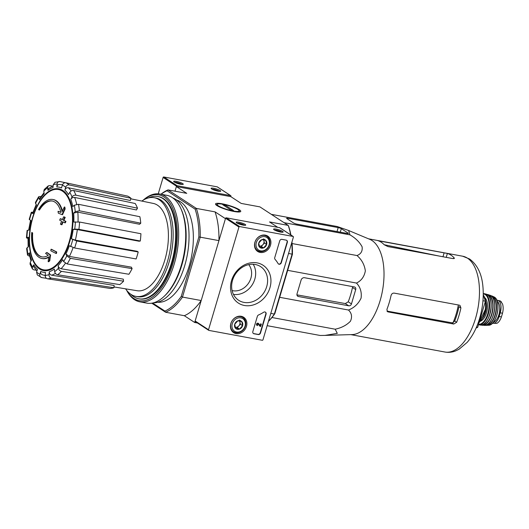 <?xml version="1.0" encoding="UTF-8"?>
<svg xmlns="http://www.w3.org/2000/svg" width="529" height="529" viewBox="0 0 529 529"><rect width="100%" height="100%" fill="white"/><g stroke="black" fill="none" stroke-linecap="round" stroke-linejoin="round"><path stroke-width="0.79" d="M291.929 242.031A62.528 31.409 100.5 0 1 292.431 254.264L292.101 254.145L274.353 314.061L270.788 313.399M291.724 242.732A63.526 31.912 100.5 0 1 292.101 254.145L288.536 253.484M161.087 194.262A62.528 31.409 100.5 0 1 167.032 190.764L195.108 209.127L196.358 208.419A63.526 31.912 100.5 0 1 200.233 237.164L198.864 236.966L181.268 296.372L182.485 297.08L200.233 237.164L218.946 240.622L225.453 218.662L215.072 211.878L196.358 208.419L168.037 189.898L186.75 193.356L176.375 186.572L175.006 191.187L176.488 186.195A0.602 0.509 -56.8 0 1 177.162 185.719L230.584 195.598A0.602 0.509 -56.8 0 1 230.928 196.252L230.816 196.636L176.375 186.572M151.757 303.196L165.603 312.249A63.526 31.912 100.5 0 0 182.485 297.08L201.199 300.538L194.698 322.492L184.317 315.707A63.526 31.912 -79.5 0 0 201.199 300.538M197.522 323.014L194.698 322.492M52.411 201.04A28.414 14.27 100.5 0 0 39.47 210.02L38.961 209.927A109.364 19.454 16.5 0 1 38.551 209.484A30.014 15.077 100.5 0 1 52.821 199.479A30.014 15.077 100.5 0 1 62.131 211.673A108.194 92.879 114 0 1 64.34 206.998L64.849 207.097A104.828 71.785 -136.4 0 0 65.133 208.988A107.883 92.615 -66 0 0 62.541 214.701L62.032 214.609A107.883 92.615 -66 0 1 64.624 208.895L65.133 208.988M52.821 199.479L53.33 199.572A30.014 15.077 100.5 0 1 62.442 210.978M38.961 209.927A28.414 14.27 100.5 0 1 52.159 200.987A28.414 14.27 100.5 0 1 60.947 212.46A107.995 11.175 -166.1 0 1 58.025 211.329L58.534 211.421A107.995 11.175 -166.1 0 0 60.921 212.347M58.025 211.329A107.195 73.412 43.6 0 0 58.309 213.187A108.293 11.202 13.9 0 0 62.032 214.609M64.624 208.895A104.828 71.785 -136.4 0 1 64.34 206.998M32.137 232.958A109.364 19.454 -163.5 0 1 31.727 232.515L32.236 232.608A109.364 19.454 -163.5 0 0 32.646 233.051L32.137 232.958A28.414 14.27 100.5 0 0 41.831 256.863A28.414 14.27 100.5 0 0 48.251 255.335A107.995 27.105 19.1 0 1 45.567 253.404A107.195 44.41 175.1 0 1 46.658 252.512L47.167 252.604A108.293 27.177 -160.9 0 0 50.599 255.018A107.883 89.269 -48.4 0 0 49.772 260.837A104.828 43.431 -4.9 0 0 48.661 261.749L48.152 261.65A104.828 43.431 -4.9 0 1 49.263 260.744L49.772 260.837M48.152 261.65A108.194 89.527 131.6 0 1 48.741 256.863A30.014 15.077 100.5 0 1 41.91 258.502A30.014 15.077 100.5 0 1 31.727 232.515M48.675 257.306A30.014 15.077 100.5 0 1 42.419 258.602L41.91 258.502M49.263 260.744A107.883 89.269 -48.4 0 1 50.09 254.925L50.599 255.018M50.09 254.925A108.293 27.177 -160.9 0 1 46.658 252.512M42.082 256.902A28.414 14.27 100.5 0 1 32.646 233.051M51.055 249.232A108.174 91.537 123.2 0 0 50.817 250.786A108.723 19.342 16.5 0 0 55.942 253.404L56.451 253.497A106.369 90.009 -56.8 0 1 56.689 251.949A108.961 19.381 -163.5 0 1 51.564 249.331L51.055 249.232A108.961 19.381 -163.5 0 0 56.18 251.857L56.689 251.949M55.942 253.404A106.369 90.009 -56.8 0 1 56.18 251.857M60.319 218.689A108.174 91.537 123.2 0 0 59.665 220.163A108.961 19.381 16.5 0 0 61.648 221.201A107.526 90.988 123.2 0 0 60.405 224.151A109.364 19.454 16.5 0 0 61.424 224.68A107.169 90.684 -56.8 0 1 62.673 221.724A108.961 19.381 16.5 0 0 64.789 222.782A106.369 90.009 -56.8 0 1 65.444 221.314A108.723 19.342 -163.5 0 1 63.328 220.249A107.169 90.684 -56.8 0 1 64.703 217.32A108.174 19.242 -163.5 0 1 63.678 216.797A107.526 90.988 123.2 0 0 62.303 219.727A108.723 19.342 -163.5 0 1 60.319 218.689L60.828 218.781A108.723 19.342 -163.5 0 0 62.369 219.588M61.424 224.68L61.939 224.772A107.169 90.684 -56.8 0 1 63.13 221.949M64.789 222.782L65.298 222.874A106.369 90.009 -56.8 0 1 65.953 221.406A108.723 19.342 -163.5 0 1 63.844 220.348A107.169 90.684 -56.8 0 1 65.219 217.412A108.174 19.242 -163.5 0 1 64.188 216.89L63.678 216.797M65.444 221.314L65.953 221.406M63.328 220.249L63.844 220.348M64.703 217.32L65.219 217.412M73.683 190.519A49.237 24.731 100.5 0 1 75.945 195.188L137.487 208.181A47.319 23.772 100.5 0 0 135.226 203.513L73.683 190.519C72.037 190.334 70.734 190.936 69.775 192.325L68.492 194.593A43.266 21.735 100.5 0 0 64.836 190.096L65.669 187.279C66.35 185.553 67.5 184.773 69.127 184.925L130.961 198.269L130.306 200.478L68.274 187.735A46.268 23.243 100.5 0 1 71.19 190.969M130.961 198.269A47.319 23.772 100.5 0 0 127.654 196.114L65.827 182.769C64.201 182.611 63.044 183.398 62.369 185.124L61.529 187.94A43.266 21.735 100.5 0 0 56.828 186.962L57.092 184.026C57.41 182.227 58.375 181.401 59.975 181.553L65.358 182.717M59.975 181.553L55.003 182.28L53.25 184.707L52.986 187.643A43.266 21.735 100.5 0 0 47.96 190.334L47.61 187.729L48.258 185.871L44.271 189.455L43.808 191.141L44.158 193.746A43.266 21.735 100.5 0 0 39.569 199.697L38.617 196.775L35.41 202.468L36.395 205.325A43.266 21.735 100.5 0 0 32.943 213.623L31.614 212.757C30.946 212.241 31.37 212.109 32.891 212.36M29.545 219.74A46.241 23.23 100.5 0 1 31.614 212.757L31.29 212.367L29.214 219.363L30.874 220.613A43.266 21.735 100.5 0 0 29.088 230.003L27.105 230.479L26.45 237.766L28.44 237.276L28.004 237.488L28.156 247.169M28.44 237.276A43.266 21.735 100.5 0 0 28.586 246.329L26.629 248.544L27.508 255.077L29.002 256.043M27.508 255.077L29.459 252.796L29.042 253.708L31.019 261.002M29.459 252.796A43.266 21.735 100.5 0 0 31.515 260.123L30.239 262.391L30.041 264.07L32.408 268.957L33.823 269.83L36.223 270.213M32.408 268.957L32.494 267.059L33.777 264.791L33.691 266.695L36.931 270.98M33.777 264.791A43.266 21.735 100.5 0 0 37.44 269.281L36.6 272.098L37.294 274.921L41.685 277.58C40.138 277.15 39.549 276.045 39.906 274.26L40.74 271.443C40.376 273.215 40.964 274.32 42.492 274.763M40.74 271.443A43.266 21.735 100.5 0 0 45.441 272.415L45.177 275.351C45.177 277.209 45.963 278.36 47.537 278.796L110.072 288.431A47.319 23.772 100.5 0 0 113.914 287.75L51.379 278.115A49.237 24.731 100.5 0 1 47.537 278.796M51.379 278.115C49.805 277.679 49.018 276.528 49.018 274.67L49.283 271.734C49.276 273.586 50.057 274.73 51.617 275.179L114.119 285.448L113.914 287.75M49.283 271.734A43.266 21.735 100.5 0 0 54.308 269.043L54.666 271.655C55.042 273.308 56.034 274.346 57.635 274.763L119.779 284.609A47.319 23.772 100.5 0 0 123.574 281.197L61.437 271.351A49.237 24.731 100.5 0 1 57.635 274.763M61.437 271.351C59.83 270.934 58.838 269.896 58.461 268.236L58.111 265.631C58.481 267.277 59.466 268.309 61.06 268.745L123.303 279.153L123.574 281.197M58.111 265.631A43.266 21.735 100.5 0 0 62.7 259.679L63.612 261.564L67.143 263.945L128.931 274.26A47.319 23.772 100.5 0 0 132.105 268.633L70.324 258.317A49.237 24.731 100.5 0 1 67.143 263.945M70.324 258.317L66.786 255.937L65.874 254.052L69.392 256.433L131.39 267.158L132.105 268.633M65.874 254.052A43.266 21.735 100.5 0 0 69.325 245.754L74.615 247.989L136.132 258.952A47.319 23.772 100.5 0 0 138.195 251.969L76.685 240.999A49.237 24.731 100.5 0 1 74.615 247.989M76.685 240.999L71.395 238.771L75.336 240.126L137.15 251.282L138.195 251.969M77.34 229.586L73.181 229.381L74.734 229.103L78.914 229.315L140.284 241.019L139.067 241.231L77.34 229.586A46.268 23.243 100.5 0 1 75.336 240.126M140.284 241.019A47.319 23.772 100.5 0 0 140.932 233.739L79.562 222.035L73.829 222.101A43.266 21.735 100.5 0 0 73.683 213.055L75.217 211.679L79.376 210.773L140.76 223.192L139.557 224.27L77.823 212.142A46.268 23.243 100.5 0 1 78.014 221.823M140.76 223.192A47.319 23.772 100.5 0 0 139.887 216.725L78.504 204.306L74.344 205.212L72.81 206.588A43.266 21.735 100.5 0 0 70.754 199.261L72.03 196.986C72.989 195.604 74.291 195.003 75.945 195.188M64.836 190.096C65.503 188.384 66.654 187.597 68.274 187.735M70.754 199.261C71.699 197.879 72.995 197.277 74.642 197.449A46.268 23.243 100.5 0 1 76.672 204.28M137.487 208.181L136.482 209.96L74.642 197.449M73.683 213.055L77.823 212.142M46.426 278.314L41.685 277.58M27.541 230.274A46.241 23.23 100.5 0 0 26.893 237.554C26.086 237.752 26.437 238.004 27.944 238.314M32.943 213.623L32.619 213.24L36.316 204.346M40.363 196.404L38.617 196.775M39.569 199.697L39.53 198.653L44.019 192.715M48.258 185.871L49.871 185.586L52.464 186.129M47.96 190.334L48.615 188.476L53.151 185.818M56.828 186.962C57.145 185.176 58.097 184.35 59.691 184.482M277.771 227.338L269.512 221.942L288.226 225.4L288.682 226.419A62.528 31.409 100.5 0 1 290.904 234.995M268.434 321.348A63.526 31.912 100.5 0 0 274.353 314.061L274.835 313.671L292.431 254.264M274.835 313.671A62.528 31.409 100.5 0 1 268.428 321.381M181.268 296.372A62.528 31.409 100.5 0 1 164.916 311.072L165.603 312.249L184.317 315.707M234.003 211.488A13.165 2.341 -163.5 0 1 215.601 204.379A13.165 2.341 -163.5 0 1 228.799 205.404A13.165 2.341 -163.5 0 1 240.424 211.732A13.165 2.341 -163.5 0 1 234.003 211.488M290.652 234.83A63.526 31.912 100.5 0 0 288.226 225.4L259.911 206.879L241.191 203.42L230.816 196.636M176.646 200.048A52.021 26.133 100.5 0 1 180.508 201.833A52.021 26.133 100.5 0 1 190.837 259.719A52.021 26.133 100.5 0 1 157.761 302.238M164.916 311.072L152.623 303.031M195.108 209.127A62.528 31.409 100.5 0 1 198.864 236.966M160.935 194.236A63.526 31.912 100.5 0 1 168.037 189.898L167.032 190.764M218.946 240.622A63.526 31.912 -79.5 0 0 215.072 211.878M148.556 197.886A52.021 26.133 100.5 0 1 157.768 196.497A52.021 26.133 100.5 0 1 162.853 198.567A52.021 26.133 100.5 0 1 172.89 257.663A52.021 26.133 100.5 0 1 138.856 298.806A52.021 26.133 100.5 0 1 130.749 294.217M141.825 201.073A50.182 25.207 100.5 0 1 154.164 197.701A50.182 25.207 100.5 0 1 159.07 199.704A50.182 25.207 100.5 0 1 168.758 256.71A50.182 25.207 100.5 0 1 135.927 296.392A50.182 25.207 100.5 0 1 125.598 288.834M130.802 198.805L153.337 203.44A44.39 22.297 100.5 0 1 157.45 205.166A44.39 22.297 100.5 0 1 166.073 255.375A44.39 22.297 100.5 0 1 137.196 290.738L113.986 286.93M154.164 197.701L155.87 198.018A50.182 25.207 100.5 0 1 160.77 200.015A50.182 25.207 100.5 0 1 170.457 257.021A50.182 25.207 100.5 0 1 137.626 296.709L135.927 296.392M232.099 290.56A16.009 13.542 123.2 0 0 248.729 282.876A16.009 13.542 123.2 0 0 248.716 264.619M267.152 325.672L320.157 335.472L324.965 335.406L337.297 333.356L335.188 329.21C341.516 327.861 346.601 325.196 350.449 321.209C352.374 316.858 351.712 313.128 348.479 310.027C354.199 307.772 358.397 303.805 361.082 298.131C361.856 292.101 360.315 287.075 356.467 283.061C361.314 280.747 364.269 276.693 365.347 270.894C364.501 264.738 361.724 259.62 357.009 255.547C360.97 254.026 362.669 251.103 362.101 246.785C359.601 242.11 355.561 238.129 349.967 234.85L348.637 230.505L337.218 226.518L271.304 214.331M349.967 234.85L284.047 222.663M357.009 255.547L292.074 243.545M356.467 283.061L287.67 270.345M298.389 296.505L348.75 305.808A2.4 2.03 123.2 0 0 351.461 303.924L355.706 289.575A2.4 2.03 123.2 0 0 354.979 287.187A2.4 2.03 123.2 0 0 354.337 286.936L304.492 277.718A3.002 2.539 123.2 0 0 301.1 280.079L297.02 293.859A2.4 2.03 123.2 0 0 297.748 296.247A2.4 2.03 123.2 0 0 298.389 296.505L297.252 295.764M348.479 310.027L279.682 297.311M335.188 329.21L271.932 317.512M347.123 233.428A2.4 0.43 16.5 0 0 348.36 233.408A2.4 0.43 16.5 0 0 348.095 233.104L341.317 228.673A2.4 0.43 16.5 0 0 338.203 227.596L287.842 218.285A2.4 0.43 16.5 0 0 286.612 218.305A2.4 0.43 16.5 0 0 286.877 218.609L293.39 222.868A3.002 0.536 16.5 0 0 297.278 224.217L347.123 233.428M476.087 328.013L477.674 327.352L485.424 301.193L483.255 294.818M485.424 301.193L482.964 300.737M477.674 327.352L476.47 327.127M458.345 304.975A44.496 22.35 100.5 0 1 453.049 322.657L454.715 321.01A44.416 22.311 -79.5 0 0 458.967 306.661L460.911 307.931L459.999 305.431L459.344 305.16L394.184 293.119C392.604 293.02 391.553 293.859 391.03 295.632A48.721 24.473 100.5 0 1 386.911 309.386L387.453 311.654L388.081 311.905L453.75 324.039L456.659 322.28A48.721 24.473 -79.5 0 0 460.911 307.931M453.049 322.657L451.832 322.789L387.843 311.244M378.48 240.649L377.633 240.556A48.721 24.473 100.5 0 1 381.191 242.209A48.721 24.473 100.5 0 1 384.166 244.729L387.909 246.58L453.069 258.621L454.166 257.887A48.721 24.473 -79.5 0 0 450.939 255.104A48.721 24.473 -79.5 0 0 447.382 253.451L378.427 240.821M454.365 258.39L454.166 257.887L453.935 258.661M361.261 336.556L426.42 348.604M348.823 230.584L369.771 239.333A48.721 24.473 100.5 0 1 371.986 240.51A48.721 24.473 100.5 0 1 381.971 293.297A48.721 24.473 100.5 0 1 352.162 334.586L324.965 335.406M351.461 303.924L348.221 301.808L345.325 303.573L296.928 294.838M348.221 301.808A46.684 23.448 -79.5 0 0 352.473 287.459L355.706 289.575M239.63 226.564L293.046 236.443A0.602 0.509 -56.8 0 1 293.39 237.104L262.973 339.797A0.602 0.509 -56.8 0 1 262.291 340.273L208.869 330.4A0.602 0.509 -56.8 0 1 208.532 329.739L238.949 227.04A0.602 0.509 -56.8 0 1 239.63 226.564L226.24 217.816L279.662 227.688A0.602 0.509 -56.8 0 1 279.947 227.873M244.424 305.484A22.582 19.11 123.2 0 0 270.524 276.594A22.582 19.11 123.2 0 0 237.263 270.445A22.582 19.11 123.2 0 0 244.424 305.484M254.899 242.335A9.178 7.77 123.2 0 0 257.504 251.335A9.178 7.77 123.2 0 0 269.201 248.028A9.178 7.77 123.2 0 0 267.542 235.98A9.178 7.77 123.2 0 0 254.899 242.335M230.856 323.51A9.178 7.77 123.2 0 0 233.454 332.51A9.178 7.77 123.2 0 0 245.158 329.203A9.178 7.77 123.2 0 0 243.499 317.155A9.178 7.77 123.2 0 0 230.856 323.51M257.345 316.388A2.004 1.693 -56.8 0 1 258.595 314.947A35.013 29.631 -56.8 0 0 263.64 312.249A2.004 1.693 -56.8 0 1 266.074 314.166L260.506 332.972A2.004 1.693 -56.8 0 1 258.245 334.546L253.993 333.759A2.004 1.693 -56.8 0 1 252.849 331.557L257.345 316.388M279.696 240.94A2.004 1.693 -56.8 0 1 281.95 239.366L286.209 240.153A2.004 1.693 -56.8 0 1 287.346 242.355L281.329 262.675A2.004 1.693 -56.8 0 1 278.069 263.535A35.013 29.631 -56.8 0 0 275.06 259.355A2.004 1.693 -56.8 0 1 274.749 257.623L279.696 240.94M274.108 229.798A4.999 0.893 -163.5 0 1 273.599 229.341A4.999 0.893 -163.5 0 1 278.611 229.731A4.999 0.893 -163.5 0 1 283.028 232.138A4.999 0.893 -163.5 0 1 278.955 231.676A4.999 0.893 -163.5 0 1 274.108 229.798M236.681 222.881A4.999 0.893 -163.5 0 1 236.172 222.425A4.999 0.893 -163.5 0 1 241.184 222.815A4.999 0.893 -163.5 0 1 245.601 225.222A4.999 0.893 -163.5 0 1 241.528 224.759A4.999 0.893 -163.5 0 1 236.681 222.881M195.485 321.645A0.602 0.509 -56.8 0 1 195.141 320.984L225.566 218.285A0.602 0.509 -56.8 0 1 226.24 217.816M233.461 294.402A19.308 16.339 123.2 0 0 252.069 285.045A19.308 16.339 123.2 0 0 253.179 264.249M244.008 302.409A20.095 17.001 123.2 0 0 265.717 289.317A20.095 17.001 123.2 0 0 259.904 266.193A20.095 17.001 123.2 0 0 235.392 274.141A20.095 17.001 123.2 0 0 237.938 299.784A20.095 17.001 123.2 0 0 244.008 302.409M237.098 223.132A4.133 0.734 -163.5 0 1 240.9 223.78A4.133 0.734 -163.5 0 1 244.438 225.301M274.531 230.049A4.133 0.734 -163.5 0 1 278.327 230.697A4.133 0.734 -163.5 0 1 281.864 232.224M258.079 323.94L258.205 324.019A0.602 0.509 -56.8 0 0 257.392 324.198A0.602 0.509 -56.8 0 0 257.649 325.044L257.484 325.606A1.203 1.018 -56.8 0 1 256.968 323.92A1.203 1.018 -56.8 0 1 258.621 323.589L260.321 325.719L260.83 323.999L261.339 324.092L260.632 326.499L258.205 324.019M257.034 325.381A1.203 1.018 -56.8 0 1 256.704 323.741A1.203 1.018 -56.8 0 1 258.337 323.398M260.089 325.428L260.83 323.999M260.566 323.821L261.339 324.092M257.993 323.913L260.116 326.406M265.333 312.097A2.004 1.693 -56.8 0 1 265.809 313.988L260.242 332.801A2.004 1.693 -56.8 0 1 257.98 334.368L253.728 333.587A2.004 1.693 -56.8 0 1 253.325 333.449M286.606 240.285A2.004 1.693 -56.8 0 1 287.082 242.183L281.064 262.496A2.004 1.693 -56.8 0 1 278.406 263.938M259.62 247.188L258.774 243.049L261.855 239.637L265.789 240.364L266.629 244.504L263.548 247.916L259.62 247.188A4.622 3.908 -56.8 0 1 258.774 243.049A4.622 3.908 -56.8 0 1 261.855 239.637A4.622 3.908 -56.8 0 1 265.789 240.364A4.622 3.908 -56.8 0 1 266.629 244.504A4.622 3.908 -56.8 0 1 263.548 247.916A4.622 3.908 -56.8 0 1 259.62 247.188M269.082 244.953A7.505 6.348 -56.8 0 1 257.696 249.318A7.505 6.348 -56.8 0 1 261.333 237.052A7.505 6.348 -56.8 0 1 269.082 244.953M269.486 244.821A8.504 7.194 -56.8 0 1 257.603 250.601A8.504 7.194 -56.8 0 1 256.234 239.544A8.504 7.194 -56.8 0 1 266.914 236.364A8.504 7.194 -56.8 0 1 269.486 244.821M263.508 239.809A4.001 3.386 -56.8 0 1 263.978 240.973L263.753 239.855M263.978 240.973A4.001 3.386 -56.8 0 1 262.86 244.748L264.401 243.042L263.978 240.973M262.86 244.748A4.001 3.386 -56.8 0 1 259.355 246.091L261.319 246.454L262.86 244.748M263.554 238.903L265.789 240.364M261.319 246.454L263.548 247.916M264.401 243.042L266.629 244.504M235.577 328.364L234.731 324.224L237.812 320.812L241.74 321.539L242.586 325.679L239.505 329.091L235.577 328.364A4.622 3.908 -56.8 0 1 234.731 324.224A4.622 3.908 -56.8 0 1 237.812 320.812A4.622 3.908 -56.8 0 1 241.74 321.539A4.622 3.908 -56.8 0 1 242.586 325.679A4.622 3.908 -56.8 0 1 239.505 329.091A4.622 3.908 -56.8 0 1 235.577 328.364M245.039 326.128A7.505 6.348 -56.8 0 1 233.653 330.493A7.505 6.348 -56.8 0 1 237.283 318.233A7.505 6.348 -56.8 0 1 245.039 326.128M245.443 325.996A8.504 7.194 -56.8 0 1 233.56 331.776A8.504 7.194 -56.8 0 1 232.191 320.719A8.504 7.194 -56.8 0 1 242.864 317.545A8.504 7.194 -56.8 0 1 245.443 325.996M239.458 320.991A4.001 3.386 -56.8 0 1 239.935 322.148L239.703 321.037M239.935 322.148A4.001 3.386 -56.8 0 1 238.817 325.924L240.358 324.217L239.935 322.148M238.817 325.924A4.001 3.386 -56.8 0 1 235.306 327.266L237.27 327.63L238.817 325.924M239.511 320.078L241.74 321.539M237.27 327.63L239.505 329.091M240.358 324.217L242.586 325.679M158.25 193.826L163.104 177.44A0.602 0.509 -56.8 0 1 163.778 176.97L217.201 186.843A0.602 0.509 -56.8 0 1 217.485 187.028M211.64 188.952A4.999 0.893 -163.5 0 1 211.131 188.496A4.999 0.893 -163.5 0 1 216.149 188.886A4.999 0.893 -163.5 0 1 220.567 191.293A4.999 0.893 -163.5 0 1 216.493 190.83A4.999 0.893 -163.5 0 1 211.64 188.952M174.213 182.036A4.999 0.893 -163.5 0 1 173.704 181.579A4.999 0.893 -163.5 0 1 178.723 181.969A4.999 0.893 -163.5 0 1 183.14 184.376A4.999 0.893 -163.5 0 1 179.06 183.913A4.999 0.893 -163.5 0 1 174.213 182.036M174.636 182.287A4.133 0.734 -163.5 0 1 178.432 182.935A4.133 0.734 -163.5 0 1 181.976 184.456M212.063 189.203A4.133 0.734 -163.5 0 1 215.865 189.851A4.133 0.734 -163.5 0 1 219.403 191.379M143.564 199.949A53.819 27.039 100.5 0 1 164.003 196.986A53.819 27.039 100.5 0 1 170.1 271.761A53.819 27.039 100.5 0 1 126.828 290.507M158.092 196.563A52.021 26.133 100.5 0 1 163.501 198.686A52.021 26.133 100.5 0 1 171.581 208.895A52.021 26.133 100.5 0 1 156.187 292.167A52.021 26.133 100.5 0 1 139.18 298.865M143.273 200.121A54.824 27.541 100.5 0 1 159.771 194.017A54.824 27.541 100.5 0 1 165.134 196.199A54.824 27.541 100.5 0 1 175.714 258.483A54.824 27.541 100.5 0 1 139.841 301.841A54.824 27.541 100.5 0 1 126.616 290.242M159.771 194.017L166.833 195.327A54.824 27.541 100.5 0 1 172.189 197.509A54.824 27.541 100.5 0 1 180.713 208.261A54.824 27.541 100.5 0 1 164.486 296.022A54.824 27.541 100.5 0 1 146.903 303.143L139.841 301.841M180.713 208.261L181.249 209.438A53.522 26.886 100.5 0 1 165.412 295.116L164.486 296.022M172.857 197.965A53.522 26.886 100.5 0 1 175.826 199.473A53.522 26.886 100.5 0 1 186.671 258.007A53.522 26.886 100.5 0 1 153.476 302.826M237.871 209.451A11.453 2.037 -163.5 0 1 239.035 210.496A11.453 2.037 -163.5 0 1 227.556 209.603A11.453 2.037 -163.5 0 1 217.439 204.095A11.453 2.037 -163.5 0 1 226.769 205.153A11.453 2.037 -163.5 0 1 237.871 209.451M233.56 210.595L231.008 210.125L222.709 204.697L225.261 205.173L233.56 210.595M224.964 206.171L225.261 205.173M496.81 300.307A9.806 4.926 100.5 0 1 497.663 300.313L500.401 301.034L502.55 303.983C503.37 306.727 503.363 309.809 502.51 313.234L501.419 316.911C500.269 320.224 498.735 322.379 496.804 323.378L493.008 323.279A9.806 4.926 100.5 0 1 492.525 323.133M497.663 300.313A9.806 4.926 100.5 0 1 500.255 312.818L499.164 316.494A9.806 4.926 100.5 0 1 493.008 323.279M497.161 301.239A11.003 5.528 100.5 0 1 499.409 312.546A11.003 5.528 100.5 0 1 493.266 322.313M498.794 315.053L498.338 316.587A0.998 0.503 100.5 0 1 498.225 316.878A8.722 4.384 100.5 0 1 497.696 317.803M499.687 307.025A8.722 4.384 100.5 0 1 499.806 311.521A0.998 0.503 100.5 0 1 499.74 311.846L498.973 314.451M69.233 241.581A40.845 20.519 100.5 0 1 39.596 268.203A40.845 20.519 100.5 0 1 32.798 217.756A40.845 20.519 100.5 0 1 62.429 191.128A40.845 20.519 100.5 0 1 69.233 241.581M62.759 190.453A41.586 20.889 100.5 0 1 61.384 259.812A41.586 20.889 100.5 0 1 29.26 238.804A41.586 20.889 100.5 0 1 62.759 190.453M69.775 192.325A46.241 23.23 100.5 0 1 72.03 196.986M62.369 185.124A46.241 23.23 100.5 0 1 65.669 187.279M53.25 184.707A46.241 23.23 100.5 0 1 57.092 184.026M43.808 191.141A46.241 23.23 100.5 0 1 47.61 187.729M35.489 203.44A46.241 23.23 100.5 0 1 38.663 197.813M27.925 254.171A46.241 23.23 100.5 0 1 27.058 247.704M32.494 267.059A46.241 23.23 100.5 0 1 30.239 262.391M39.906 274.26A46.241 23.23 100.5 0 1 36.6 272.098M49.018 274.67A46.241 23.23 100.5 0 1 45.177 275.351M58.461 268.236A46.241 23.23 100.5 0 1 54.666 271.655M66.786 255.937A46.241 23.23 100.5 0 1 63.612 261.564M72.724 239.637A46.241 23.23 100.5 0 1 70.655 246.626M73.181 229.381A43.266 21.735 100.5 0 1 71.395 238.771M75.383 221.823A46.241 23.23 100.5 0 1 74.734 229.103M74.344 205.212A46.241 23.23 100.5 0 1 75.217 211.679M55.439 273.394A46.268 23.243 100.5 0 1 51.617 275.179M65.404 263.29A46.268 23.243 100.5 0 1 61.06 268.745M62.376 184.72A46.268 23.243 100.5 0 1 62.501 184.747L59.188 184.436M73.088 247.618A46.268 23.243 100.5 0 1 69.392 256.433M79.562 222.035A49.237 24.731 100.5 0 1 78.914 229.315M78.504 204.306A49.237 24.731 100.5 0 1 79.376 210.773M65.827 182.769A49.237 24.731 100.5 0 1 69.127 184.925M337.026 231.563L338.203 227.596M287.611 219.085L287.842 218.285M347.976 233.52L348.095 233.104M340.279 232.165L341.317 228.673M456.659 322.28L454.715 321.01M453.75 324.039L451.832 322.789M467.444 258.152A48.721 24.473 100.5 0 1 476.847 313.505A48.721 24.473 100.5 0 1 444.968 352.03C448.519 352.645 451.991 352.307 455.396 351.011L458.96 349.312L467.186 342.362C472.225 336.49 476.179 329.117 479.049 320.25C482.587 309.055 483.89 297.946 482.944 286.916C481.919 274.194 477.462 264.89 469.587 259.005L462.683 256.215A48.721 24.473 100.5 0 1 467.444 258.152M388.081 311.905L386.997 311.191M446.225 257.358L447.382 253.451M442.971 256.757L444.148 252.789M348.75 305.808L345.325 303.573M279.662 227.688L293.046 236.443M195.141 320.984L208.532 329.739M225.566 218.285L238.949 227.04M217.201 186.843L230.584 195.598M163.778 176.97L177.162 185.719M163.104 177.44L176.488 186.195M502.51 313.234L500.255 312.818M501.419 316.911L499.164 316.494M483.334 295.056A15.804 7.942 100.5 0 1 485.358 308.976A15.804 7.942 100.5 0 1 479.148 322.379M484.346 296.848A15.407 7.737 100.5 0 1 479.73 321.824M485.675 301.213A11.605 5.832 100.5 0 1 482.527 318.227M484.842 297.741A12.405 6.229 100.5 0 1 487.09 310.272A12.405 6.229 100.5 0 1 480.511 321.169M483.261 293.932A15.407 7.737 100.5 0 1 485.265 294.607A15.407 7.737 100.5 0 1 488.333 311.713A15.407 7.737 100.5 0 1 478.566 324.343M483.261 293.588L484.214 293.668A15.804 7.942 100.5 0 1 485.721 294.289A15.804 7.942 100.5 0 1 488.783 312.209A15.804 7.942 100.5 0 1 478.467 324.753L478.441 324.746M487.242 294.62A15.758 7.915 100.5 0 1 490.33 312.322A15.758 7.915 100.5 0 1 480.173 325.011L480.173 325.011C489.107 327.246 495.699 298.997 487.288 294.64L485.9 294.031A15.758 7.915 100.5 0 1 487.242 294.62M489.88 298.138A15.559 7.816 100.5 0 1 485.358 322.604M491.018 308.943A12.207 6.13 100.5 0 1 490.284 312.917M487.335 294.666A15.394 7.73 100.5 0 1 489.008 295.308A15.394 7.73 100.5 0 1 491.937 312.956A15.394 7.73 100.5 0 1 481.74 324.932M489.973 295.228L486.997 294.461A15.592 7.829 100.5 0 1 488.135 294.633A15.592 7.829 100.5 0 1 489.246 295.156A15.592 7.829 100.5 0 1 492.354 312.46A15.592 7.829 100.5 0 1 482.474 325.256A15.592 7.829 100.5 0 1 481.364 325.004L484.405 325.355C493.035 326.598 498.913 299.817 490.925 295.698L489.973 295.228A15.367 7.717 100.5 0 1 490.892 295.685A15.367 7.717 100.5 0 1 493.993 312.56A15.367 7.717 100.5 0 1 484.405 325.355M493.749 299.89A15.169 7.618 100.5 0 1 489.603 322.346M494.522 309.915A11.803 5.931 100.5 0 1 493.907 313.267M491.381 296.035A14.786 7.426 100.5 0 1 492.578 296.571A14.786 7.426 100.5 0 1 495.488 313.122A14.786 7.426 100.5 0 1 486.012 325.097M493.788 296.782L491.031 295.771A14.984 7.525 100.5 0 1 492.142 296.055A14.984 7.525 100.5 0 1 492.836 296.425A14.984 7.525 100.5 0 1 495.904 312.665A14.984 7.525 100.5 0 1 486.726 325.355A14.984 7.525 100.5 0 1 485.602 325.223L488.525 325.269C496.764 325.507 501.783 301.001 494.337 297.086L493.788 296.782A14.607 7.34 100.5 0 1 494.304 297.067A14.607 7.34 100.5 0 1 497.326 312.738A14.607 7.34 100.5 0 1 488.525 325.269M497.32 302.066A14.217 7.142 100.5 0 1 493.709 321.592M30.55 220.229L28.645 230.201M41.923 274.591L45.554 275.708M138.856 298.806L139.504 298.925M157.768 196.497L158.416 196.616M439.374 256.096L384.173 244.729M350.82 334.626L444.968 352.03M368.528 238.81L377.799 240.523M378.433 240.642L444.188 252.796M445.008 252.948L462.683 256.215M279.821 227.754L293.211 236.503M195.327 321.579L208.71 330.334M266.914 236.364L264.91 235.055M257.603 250.601L255.606 249.291M242.864 317.545L240.867 316.236M233.56 331.776L231.557 330.466M217.359 186.909L230.743 195.657M217.439 204.095L215.991 204.855M239.035 210.496L239.835 211.917M479.095 322.558L485.562 308.949L485.609 300.776L483.261 294.845M478.467 324.753L480.173 325.011M484.214 293.668L485.9 294.031M501.571 302.092L500.037 300.816"/></g></svg>
